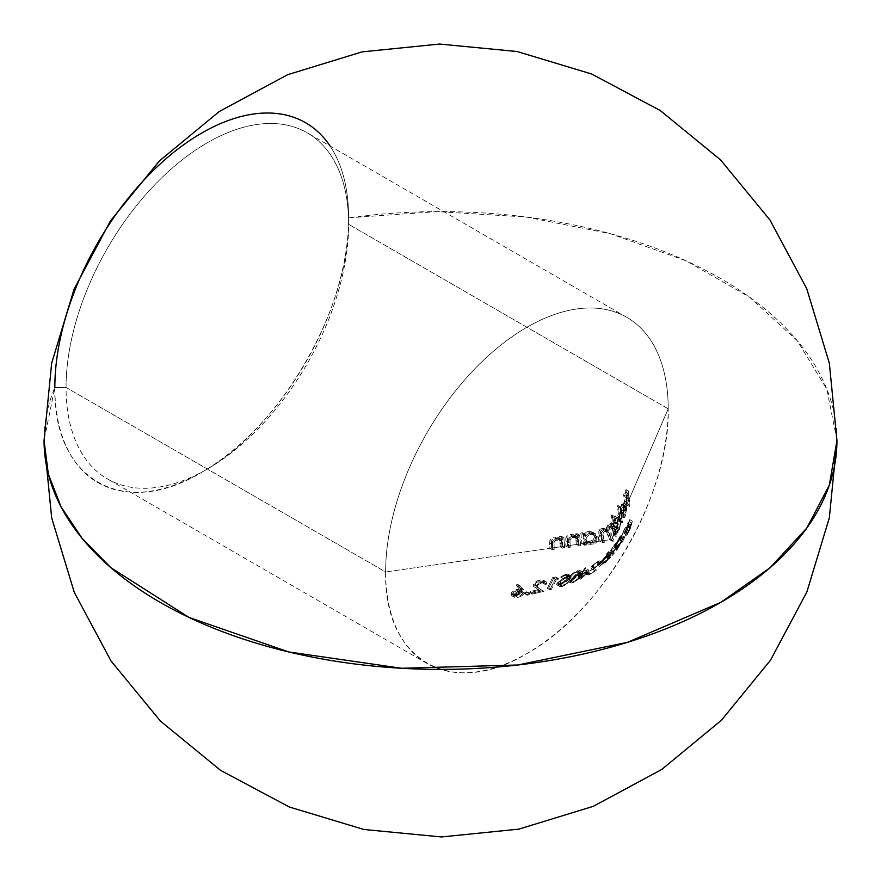 <?xml version="1.0" encoding="UTF-8"?>
<svg xmlns="http://www.w3.org/2000/svg" width="881" height="881" viewBox="0 0 881 881"><rect width="100%" height="100%" fill="white"/><g stroke="black" fill="none" stroke-linecap="round" stroke-linejoin="round"><path stroke-width="0.66" stroke-dasharray="4.41 3.3" d="M624.122 516.211L621.182 514.295L623.792 515.803L621.182 514.295L620.83 515.759L623.44 517.268L620.83 515.759L622.999 512.202L623.638 506.795L620.488 513.931L620.378 511.707L620.874 506.311L622.482 502.82L623.583 503.348L624.056 505.573L622.999 513.513L626.721 504.89L626.457 498.051L624.541 502.39L624.398 500.904L626.336 496.576L625.829 492.072L623.825 496.355L623.583 494.814L626.072 489.572L627.151 503.899L668.205 408.828A199.811 115.356 120 0 0 526.926 327.247A199.811 115.356 120 0 0 385.636 571.967L549.832 548.334L549.942 540.13L552.2 537.718L554.369 537.025L557.343 537.113L559.831 538.346L559.611 536.408L561.296 536.155L562.012 546.583L565.899 546.022L565.888 537.762L568.058 535.285L570.205 534.569L573.19 534.657L575.711 535.912L575.392 533.93L577.055 533.655L578.079 544.26L581.978 543.698L385.636 571.967C383.687 660.265 451.424 699.382 526.926 653.537C602.417 612.196 670.155 494.88 668.205 408.828A199.811 115.356 -60 0 1 497.258 667.027A199.811 115.356 -60 0 1 440.599 669.384A199.811 115.356 -60 0 1 427.021 663.437A199.811 115.356 -60 0 1 385.636 571.967L66.053 387.464A199.811 115.356 120 0 0 107.438 478.934A199.811 115.356 120 0 0 261.415 425.402A199.811 115.356 120 0 0 348.634 224.314L668.205 408.828L611.81 539.403L581.978 543.698L580.821 533.027L582.473 532.741L582.859 534.822L587.043 531.75L590.457 531.507L592.913 532.344L594.917 533.941L596.019 536.232L598.64 537.74L598.067 540.868L595.049 543.412L598.067 540.868L598.662 539.326L597.538 535.461L593.067 533.016L588.948 533.49L585.48 536.331L585.083 534.249L583.442 534.536L584.599 545.218L586.306 544.965L586.261 543.214L589.191 544.37M589.984 544.436L593.904 543.874L589.984 544.436L593.904 543.874L591.966 544.326L589.356 542.817L591.966 544.326L587.979 544.095L584.257 542.09M596.69 537.113L596.756 539.899L592.88 542.894L588.012 542.608L586.195 540.681L586.184 537.994L589.554 534.811L593.739 534.69L596.69 537.113M836.95 440.5A396.45 228.884 0 0 0 348.634 217.838A207.74 119.937 120 0 0 201.738 133.031A207.74 119.937 120 0 0 54.842 387.464A396.45 228.884 0 0 0 44.05 440.5L54.842 387.464A207.74 119.937 120 0 0 201.738 472.271A207.74 119.937 120 0 0 348.634 217.838L348.634 224.314A199.811 115.356 -60 0 1 207.343 469.033A199.811 115.356 -60 0 1 66.053 387.464L54.842 387.464L66.053 387.464A199.811 115.356 -60 0 1 207.343 142.744A199.811 115.356 -60 0 1 348.634 224.314L348.634 217.838A207.74 119.937 120 0 0 330.067 146.015M524.316 593.398L526.695 591.79L526.97 592.836L524.514 593.64L527.521 595.248L529.855 593.97L527.234 592.45L525.406 593.684L528.027 595.193L524.316 593.398M535.967 586.449L541.198 589.885L529.756 592.594L530.252 591.47L538.159 589.664L533.589 586.438L533.159 585.05L535.813 581.735L539.888 580.072L542.509 581.581L538.423 583.255L535.934 585.997L533.313 584.488L535.934 585.997L535.923 587.539L536.97 588.64L540.78 591.173L532.873 592.979L532.377 594.102L543.819 591.393L536.749 586.955L539.359 588.475L537.564 587.065L537.465 585.766L539.018 584.059L542.156 582.726L539.535 581.207L536.661 582.374L534.734 584.742L535.967 586.449M544.271 581.372L544.073 582.583L542.531 582.925L542.09 581.339L540.967 581.064L536.661 582.374L534.855 584.257L537.465 585.766L534.855 584.257M540.471 579.973L543.081 580.105M553.598 578.421L548.753 587.924L547.299 588.321L552.574 577.661L555.724 576.945L556.186 577.815L553.598 578.421L556.219 579.929L558.807 579.324L556.186 577.815L553.598 578.421L548.753 587.924L551.374 589.433L556.219 579.929L553.598 578.421M560.9 580.139L567.232 575.59L564.985 575.359L561.626 577.385L560.646 577.088L561.825 576.207L565.943 574.17L568.774 574.643L567.133 576.945L558.576 582.793L560.988 584.588L569.313 578.795L571.384 576.152L568.553 575.678L563.267 578.597L564.247 578.894L568.135 576.703L569.864 576.89L559.567 585.006L559.732 586.57L562.364 586.427L559.743 584.907L558.202 585.237L556.671 584.444L557.904 582.352L560.9 580.139M559.358 584.103L564.787 581.119L565.734 581.207L563.025 583.31L557.596 585.215M580.194 570.888L578.718 574.137L575.678 577.683L571.163 580.843L568.124 581.493L567.948 579.357L571.934 574.027L575.601 571.505L579.852 570.492M592.34 567.342L593.882 568.652L586.239 573.553L592.296 569.269L590.964 567.904L592.583 565.316L599.014 560.712L598.32 562.254L597.384 562.948L597.847 561.88L597.01 562.133L593.287 565.128L592.34 567.342M597.01 564.842L601.503 560.757L597.01 564.842L599.631 566.351L603.43 563.278L600.82 561.77L597.725 563.84L600.335 565.36L599.631 566.351L597.01 564.842M606.789 555.327L602.119 560.999L607.053 556.054L605.027 558.862L600.952 562.651L607.549 554.193L608.727 552.013L606.491 553.973L609.905 550.328L607.714 554.501L610.324 556.01L612.526 551.836L609.905 550.328L606.172 555.933L608.782 557.442L610.324 556.01L607.714 554.501M613.914 545.35L615.764 543.489L611.238 549.887L611.744 551.561L606.315 557.739L610.687 552.486L610.225 551.418L612.482 547.497M618.77 538.544L620.984 535.571L618.374 541.826L613.716 548.786L618.77 538.544M627.911 525.241L627.426 526.034L630.047 527.554L632.349 521.111L629.728 519.603L628.516 524.349L631.137 525.858L628.516 524.349L624.893 531.562L628.186 526.089L626.732 529.47L624.034 533.82L628.34 524.03L628.979 521.541L627.415 523.887L629.728 519.603L628.516 524.349M625.036 532.091L625.565 531.298L628.186 532.807L627.393 533.809L627.701 532.531L627.382 533.798L624.772 532.289L625.092 531.023L627.701 532.531L630.047 527.554L627.426 526.034M627.239 526.386L625.092 531.023L627.701 532.531L631.137 525.858L632.349 521.111L626.677 534.844L630.796 527.598L627.624 533.633M624.398 529.701L619.828 540.593L625.367 527.554L624.398 529.701L627.019 531.21L627.933 529.635L625.312 528.126L624.398 529.701L620.422 539.701L623.043 541.22L627.019 531.21L624.398 529.701M580.821 574.996L578.024 577.771L579.632 575.535L578.09 576.229L580.348 574.544L585.16 567.827L587.77 569.346L582.969 576.053L581.416 576.736L580.7 577.738L582.253 577.044L580.634 579.28L583.442 576.504L589.422 573.465L586.812 571.945L580.821 574.996L583.442 576.504L580.821 574.996L579.202 577.22L581.812 578.729L579.202 577.22L578.024 577.771L580.634 579.28L578.024 577.771L579.632 575.535L582.253 577.044L579.632 575.535L578.09 576.229L580.7 577.738L578.09 576.229L578.795 575.227L581.416 576.736L578.795 575.227L580.348 574.544L582.969 576.053L580.348 574.544L585.402 567.727L586.812 571.945L580.821 574.996M516.376 595.677L515.297 595.952L517.918 597.461L522.037 595.721L524.547 592.968L523.766 590.072L521.156 588.563L522.092 590.633L521.475 592.285L516.376 595.677M510.925 594.686L511.387 592.858L513.469 590.832L519.305 588.937L516.024 585.127L517.455 584.268L521.156 588.563L523.766 590.072L520.076 585.777L518.634 586.636L521.926 590.446L516.024 592.373L513.667 595.093L514.427 597.296L517.918 597.461L515.297 595.952L511.696 595.721L514.427 597.296M514.735 596.052L512.114 595.908M611.81 539.403L613.605 535.263L613.374 532.95L611.832 527.917L609.399 526.398L608.22 527.234L607.703 529.657L611.205 539.491L611.81 539.403M588.42 531.485L593.816 532.917L596.019 536.232L594.917 540.042L591.283 542.366L600.005 541.11L598.739 532.487L599.785 529.415L602.813 528.148L606.436 529.988L607.505 525.616L609.685 524.702L611.227 525.616L610.434 523.413L611.183 522.62L614.035 534.271L615.004 532.025L614.52 527.521L611.051 515.693L611.755 514.867L613.991 522.136L615.158 516.64L616.061 515.594L617.845 516.453L618.407 520.473L617.328 526.651L619.497 521.618L617.383 506.344L617.9 505.408L619.365 513.171L619.927 520.638L622.493 514.856L625.114 516.365L625.521 515.308L626.677 509.152L626.204 504.868L625.488 504.207L624.244 505.54L623.065 510.859L620.444 509.35L623.065 510.859L623.098 515.44L626.259 508.304L623.638 506.795L626.259 508.304L626.281 509.185L625.158 515.011L622.537 513.502L625.158 515.011L624.42 516.167L623.792 515.803L623.792 517.841L625.114 516.365L622.493 514.856L624.056 505.573L626.677 507.082L624.056 505.573L623.33 502.952L625.939 504.472L625.092 504.339L624.244 505.54L621.634 504.02L624.244 505.54L623.065 510.859M607.626 531.684L605.005 530.175L608.165 535.075L610.786 536.584L608.165 535.075L609.487 539.447L606.073 531.056L603.287 529.679L600.996 530.593L600.313 532.719L601.712 540.868L609.498 539.745L612.119 541.253L613.826 541.011L611.205 539.491L613.826 541.011L612.119 541.253L609.498 539.745L611.205 539.491L608.771 533.005L611.392 534.514L610.313 531.177L611.348 528.237L613.848 528.567L616.226 536.771L616.645 535.791L614.035 534.271L613.605 535.263L616.226 536.771L613.605 535.263L612.824 530.593L615.445 532.102L612.824 530.593L611.766 527.796M584.455 542.2L583.64 541.705L583.685 543.456L587.374 542.927L584.455 542.2M576.372 544.513L575.722 538.016L574.875 536.925L571.846 535.791L568.542 536.672L567.419 538.522L567.606 545.768L576.372 544.513L578.993 546.022L580.7 545.78L578.079 544.26L576.372 544.513L576.24 540.813L578.861 542.322L578.993 546.022L576.372 544.513M560.305 546.826L559.765 540.394L558.95 539.326L555.581 538.214L551.836 539.91L551.528 548.081L560.305 546.826L562.915 548.334L564.622 548.092L562.012 546.583L560.305 546.826L560.206 543.148L562.827 544.656L562.915 548.334L560.305 546.826M615.356 529.261L617.966 530.78L615.356 529.261L615.434 531.045L616.348 528.908L615.356 529.261L615.434 531.045L618.044 532.553L617.966 530.78L619.453 529.448L616.843 527.939L619.453 529.448L621.006 522.477L620.94 519.878L618.319 518.369L620.94 519.878L620.753 518.81L619.64 517.037L618.209 517.532L616.612 523.644L614.365 516.376L611.755 514.867L613.991 522.136L616.612 523.644L613.991 522.136L615.158 516.64L617.768 518.149L615.158 516.64L616.777 515.44M54.842 387.464C52.816 479.264 123.241 519.922 201.738 472.271C280.224 429.289 350.649 307.315 348.634 217.838L437.207 211.616L525.946 216.99L610.357 233.685L686.167 260.853L749.522 297.117L797.239 340.65L826.885 389.237L836.95 440.423M668.205 408.828L348.634 224.314A199.811 115.356 120 0 0 307.249 132.844A199.811 115.356 120 0 0 153.272 186.376A199.811 115.356 120 0 0 66.053 387.464L385.636 571.967A199.811 115.356 -60 0 1 472.855 370.89A199.811 115.356 -60 0 1 626.832 317.358A199.811 115.356 -60 0 1 668.205 408.828M626.721 504.89L629.342 506.399L629.761 505.408L627.151 503.899L626.721 504.89L626.457 498.051L629.078 499.571L629.342 506.399L626.721 504.89M624.541 502.39L627.151 503.899L629.078 499.571L626.457 498.051L624.541 502.39L624.398 500.904L627.008 502.412L627.151 503.899L624.541 502.39M626.336 496.576L628.946 498.084L627.008 502.412L624.398 500.904L626.336 496.576L625.829 492.072L628.45 493.58L628.946 498.084L626.336 496.576M623.825 496.355L626.435 497.875L628.45 493.58L625.829 492.072L623.825 496.355L623.583 494.814L626.204 496.322L626.435 497.875L623.825 496.355M626.072 489.572L628.693 491.091L626.204 496.322L623.583 494.814L626.072 489.572L627.151 503.899L629.761 505.408L628.693 491.091L626.072 489.572M628.693 491.091L626.204 496.322L626.435 497.875L628.45 493.58L628.946 498.084L627.008 502.412L627.151 503.899L629.078 499.571L629.342 506.399L628.693 491.091M626.281 508.822L625.158 515.011M622.812 512.797L623.197 511.398M623.473 509.978L623.638 506.795L620.488 513.931L623.098 515.44L620.488 513.931L620.444 509.35L621.634 504.02M622.988 513.304L623.098 515.44L626.259 508.304M623.792 515.803L623.44 517.268L624.2 517.83L625.433 515.55L626.699 507.665L625.939 504.472L623.33 502.952M621.898 514.57L622.537 513.502M620.797 511.652L623.418 513.16L624.409 506.927L621.799 505.419L620.797 511.652L623.495 505.617L622.856 504.384L621.799 505.419L624.409 506.927L625.477 505.892L622.856 504.384L626.116 507.126L623.495 505.617L626.116 507.126L623.418 513.16L620.797 511.652L623.495 505.617L622.316 504.582L620.797 511.652M625.477 505.892L626.116 507.126L623.418 513.16L624.078 507.786L624.937 506.09L625.84 506.3M619.497 521.618L622.118 523.127L622.537 522.147L619.927 520.638L619.497 521.618L617.383 506.344L619.993 507.852L621.534 515.638L622.118 523.127L619.497 521.618M617.9 505.408L620.51 506.927L619.993 507.852L617.383 506.344L617.9 505.408L619.365 513.171L619.927 520.638L622.537 522.147L620.51 506.927L617.9 505.408M620.51 506.927L619.993 507.852L622.118 523.127L621.986 514.669L620.51 506.927M620.841 519.239L619.706 517.07L617.768 518.149L616.612 523.644L614.365 516.376L613.672 517.202L616.304 525.483L617.625 533.534L618.044 532.553L615.434 531.045L615.004 532.025L617.625 533.534L615.004 532.025L613.694 524.008L611.051 515.693L613.672 517.202L611.051 515.693L611.755 514.867L614.365 516.376L613.672 517.202L616.612 526.673L617.625 533.534L617.966 530.78L619.453 529.448M617.988 516.817L618.209 522.708L616.348 528.908M619.717 528.809L620.94 519.878M620.224 519.68L620.488 520.858L617.878 519.35L616.876 517.169L615.5 518.083L618.11 519.592L618.726 518.832M617.074 526.034L617.878 519.35L620.488 520.858L619.42 528.248L616.81 526.739L619.42 528.248L618.396 529.404L617.46 527.223L614.839 525.715L615.279 527.267L615.786 527.895L616.81 526.739M619.321 528.457L618.385 529.404L617.889 528.776M615.279 527.267L615.786 527.895M614.839 525.715L617.46 527.223L617.185 523.303L618.11 519.592L615.5 518.083L614.564 523.611L615.18 518.755L616.887 517.169L617.944 521.067L616.876 526.585M618.077 529.14L617.218 522.973L618.781 518.788L620.114 519.405L620.543 521.409L619.486 528.093M610.379 526.464L608.727 526.717L611.348 528.237L608.727 526.717L607.857 527.939L608.771 533.005L611.392 534.514L610.478 529.448L612.713 527.895L614.839 530.274L616.226 536.771L616.381 533.005L613.793 524.129L613.055 524.922L613.837 527.124L612.306 526.221L610.555 526.761L609.267 528.512L609.057 531.496L605.423 529.657L602.395 530.924L601.426 534.789L602.615 542.619L604.322 542.377L602.912 533.941M613.374 539.524L611.392 534.514L613.374 539.524M605.005 530.175L602.241 529.833L608.694 532.565L612.119 541.253L609.696 534.095L607.295 531.518L608.529 532.388M603.331 532.454L604.851 531.342L607.295 531.518M600.776 534.888L603.386 536.408L600.776 534.888L601.712 540.868L604.322 542.377L601.712 540.868L600.005 541.11L602.615 542.619L600.005 541.11L599.179 535.207L601.8 536.716L599.179 535.207L598.838 531.254L601.437 528.358L604.058 529.866L601.437 528.358L602.119 528.193L607.527 530.285L603.606 530.043L601.448 532.763L602.615 542.619L604.322 542.377L602.934 533.468L604.851 531.342L602.241 529.833L600.996 530.593L600.313 531.959L600.776 534.888M604.146 528.413L609.057 531.496L606.436 529.988L606.502 527.433L607.934 525.252L610.555 526.761L607.934 525.252L609.685 524.702L613.837 527.124L611.227 525.616L610.434 523.413L613.055 524.922L610.434 523.413L611.183 522.62L613.793 524.129L611.183 522.62L614.035 534.271L616.645 535.791L613.793 524.129L613.055 524.922L613.837 527.124L612.306 526.221L610.126 527.124L609.057 531.496L606.756 529.922M609.685 524.702L610.5 525.043M613.11 526.552L612.306 526.221M582.859 534.822L585.48 536.331L585.083 534.249L582.473 532.741L582.859 534.822L584.973 532.642L587.77 531.573L590.391 533.093L587.583 534.161L585.48 536.331L582.859 534.822M584.356 542.134L587.374 542.927L591.283 542.366L594.917 540.042L596.019 536.232L598.64 537.74L597.538 535.461L595.534 533.864L590.391 533.093L587.77 531.573M593.133 532.465L595.534 533.864M583.64 541.705L586.261 543.214L583.64 541.705L583.685 543.456L586.306 544.965L586.261 543.214M581.978 543.698L584.599 545.218L586.306 544.965L583.685 543.456L581.978 543.698L580.821 533.027L583.442 534.536L584.599 545.218L581.978 543.698M582.473 532.741L585.083 534.249L583.442 534.536L580.821 533.027L582.473 532.741M594.796 535.163L590.138 532.95L588.079 533.005L590.699 534.514L588.079 533.005L585.204 534.26L583.453 536.87L583.497 538.93L585.237 541.011L586.988 541.573L589.279 541.584L592.979 539.965L594.4 537.454L594.069 535.604L590.138 532.95L587.12 533.236L584.599 534.833L583.365 538.291L585.986 539.8L583.365 538.291L584.004 539.965L585.402 541.099L589.015 541.617M591.768 534.404L595.336 535.516L596.988 538.038L594.367 536.529L597.032 538.787L594.179 542.399L591.889 543.092L589.279 541.584L591.889 543.092M590.92 543.181L588.739 542.883M587.462 542.289L585.986 539.8L586.339 537.63L588.541 535.274L590.699 534.514M589.51 541.54L592.902 540.031L594.345 537.795L594.069 535.604L592.021 533.567M575.722 538.016L578.332 539.524L578.861 542.322L576.24 540.813L575.722 538.016L578.332 539.524L578.993 546.022L580.7 545.78L579.665 535.163L578.013 535.439L578.321 537.421L575.711 535.912L578.321 537.421L573.575 535.989L570.668 536.804L568.983 538.313L568.311 540.306L568.52 547.53L570.227 547.277L570.029 540.031L571.163 538.181L574.456 537.3L578.332 539.524L576.273 537.707L573.311 537.377L570.69 535.868L573.311 537.377L570.998 538.313L570.095 539.756M576.207 537.685L577.462 538.412M574.269 536.507L570.69 535.868L567.782 537.52L567.419 538.522L570.029 540.031L567.419 538.522L567.43 540.956L570.04 542.465L567.43 540.956L567.606 545.768L570.227 547.277L567.606 545.768L565.899 546.022L568.52 547.53L565.899 546.022L565.701 540.78L568.311 542.3L565.701 540.78L565.745 538.401L566.979 536.077L570.205 534.569L572.815 536.077L570.205 534.569L571.251 534.459L575.711 535.912L575.392 533.93L578.013 535.439L575.392 533.93L577.055 533.655L579.665 535.163L577.055 533.655L578.079 544.26L580.7 545.78L579.665 535.163L578.013 535.439L578.321 537.421M577.771 537.036L572.815 536.077L569.445 537.74L568.322 540.185L568.52 547.53L570.227 547.277L570.029 540.031M574.952 535.406L575.711 535.912M559.765 540.394L562.375 541.903L562.827 544.656L560.206 543.148L559.765 540.394L562.375 541.903L562.915 548.334L564.622 548.092L563.906 537.663L562.232 537.917L562.452 539.855L559.831 538.346L562.452 539.855L559.953 538.621L556.99 538.533L554.81 539.238L552.563 541.65L552.442 549.843L554.149 549.601L554.061 542.41L555.261 540.582L558.708 539.734L562.375 541.903L561.571 540.846M560.999 540.438L556.682 538.302L554.81 538.291L557.431 539.8L554.81 538.291L552.629 539.084L551.44 540.901L554.061 542.41L551.44 540.901L551.396 543.302L554.017 544.81L551.396 543.302L551.528 548.081L554.149 549.601L551.528 548.081L549.832 548.334L552.442 549.843L549.832 548.334L549.678 543.125L552.288 544.645L549.678 543.125L549.766 540.824L551.088 538.5L554.369 537.025L556.99 538.533L554.369 537.025L557.343 537.113L559.831 538.346L559.611 536.408L562.232 537.917L559.611 536.408L561.296 536.155L563.906 537.663L561.296 536.155L562.012 546.583L564.622 548.092L563.906 537.663L562.232 537.917L562.452 539.855M559.831 538.346L561.604 539.282L555.988 538.754L552.706 541.297L552.442 549.843L554.149 549.601L554.061 542.41M554.116 542.189L555.867 540.24L560.371 540.119M627.041 535.009L630.796 527.598L628.186 532.807L625.565 531.298L627.646 527.014L630.267 528.523L627.646 527.014L628.186 526.089L630.796 527.598L628.186 526.089L625.158 532.388L627.779 533.897L625.158 532.388L624.034 533.82L624.519 531.97L627.14 533.479L624.519 531.97L625.18 530.351L627.724 525.032L630.344 526.541L627.724 525.032L628.34 524.03L630.95 525.539L628.34 524.03L628.979 521.541L631.6 523.05L628.979 521.541L627.041 525.076L629.651 526.585L627.041 525.076L627.415 523.887L630.025 525.395L627.415 523.887L629.728 519.603L632.349 521.111L630.025 525.395L631.6 523.05L630.344 526.541M624.409 533.512L626.655 535.329L627.724 532.025M630.201 526.794L628.902 529.36M619.828 540.593L622.449 542.101L623.043 541.22L620.422 539.701L619.828 540.593L624.277 529.459L626.887 530.968L622.449 542.101L619.828 540.593M625.367 527.554L627.977 529.063L626.887 530.968L624.277 529.459L625.367 527.554L627.933 529.635L625.367 527.554M627.977 529.063L622.449 542.101L627.977 529.063M613.76 548.478L615.158 545.449L617.768 546.958L616.359 550.085M615.665 544.425L620.059 536.342L622.669 537.851L616.491 550.295L617.427 549.237L614.817 547.729L617.427 549.237L623.594 537.135M617.768 546.958L615.158 545.449M620.863 536.044L619.772 538.809L622.393 540.317L619.772 538.809L614.817 547.729M623.33 536.914L622.669 537.851L620.059 536.342M621.678 541.496L617.955 548.18L615.345 546.66L619.189 539.69L621.799 541.209L619.189 539.69L620.224 537.047M617.218 548.94L614.608 547.42L615.345 546.66L617.955 548.18L617.251 548.94L614.729 546.892L617.339 548.411L618.407 546.099L615.786 544.579L614.597 547.299L617.647 542.894L620.235 536.716L615.786 544.579L618.407 546.099L622.184 539.018L619.563 537.509L622.184 539.018L622.834 538.588L619.717 545.416L617.504 548.742L617.658 547.663M617.977 540.284L615.786 544.579M622.559 539.403L621.799 541.209M620.037 536.859L618.528 539.282M617.427 549.237L621.512 542.267L622.988 537.377M622.79 538.236L622.184 539.018M618.671 545.548L619.761 543.368M620.235 536.716L622.856 538.225M611.15 550.867L614.354 553.07L611.15 550.867L613.771 552.376L614.09 550.944L611.469 549.436L614.09 550.944L616.821 546.771L614.2 545.262L611.117 550.129M606.315 557.739L608.936 559.248L614.354 553.07L611.744 551.561L606.954 556.704L609.575 558.213L608.936 559.248L606.315 557.739M610.687 552.486L613.308 553.995L609.575 558.213L606.954 556.704L610.687 552.486L610.302 552.024L613.308 553.995L610.687 552.486M610.302 551.22L610.83 550.185L613.44 551.693L612.923 553.532L610.302 552.024M615.786 543.423L615.268 544.634L617.878 546.143L618.451 544.513L617.339 545.724L614.718 544.216L617.339 545.724L613.44 551.693L610.83 550.185L615.797 542.993M617.636 546.055L617.24 547.002L614.63 545.493L617.24 547.002L617.878 546.143L615.268 544.634L614.63 545.493L615.026 544.392L614.2 545.262L616.821 546.771L617.251 546.231M616.237 547.586L617.878 546.143L618.451 544.524L617.339 545.724M614.156 550.812L615.125 549.248M613.705 551.726L614.09 550.944M614.156 550.482L612.846 552.927L613.308 553.995L608.936 559.248L614.354 553.07L613.771 552.376M617.118 546.033L616.491 546.925M602.593 560.195L605.214 561.704L608.782 557.442L606.172 555.933L602.593 560.195L602.075 561.351L603.232 560.558L605.853 562.067L605.148 562.684L605.214 561.704L602.593 560.195M606.304 556.847L608.914 558.356L605.853 562.067L603.232 560.558L606.304 556.847L607.053 556.054L609.674 557.563L608.914 558.356L606.304 556.847M602.615 561.538L605.225 563.047L609.674 557.563L607.053 556.054L602.615 561.538L600.952 562.651L601.745 560.988L604.355 562.496L604.091 564.005L605.225 563.047L602.615 561.538M600.974 562.673L604.091 564.005M606.679 555.041L609.3 556.55L604.355 562.496L601.745 560.988L603.959 558.091L607.549 554.193L610.17 555.702L609.3 556.55L606.679 555.041M608.727 552.013L611.337 553.521L610.17 555.702L607.549 554.193L608.727 552.013L605.842 554.997L608.452 556.517L611.337 553.521L608.727 552.013M606.491 553.973L609.112 555.482L608.452 556.517L605.842 554.997L606.491 553.973L609.905 550.328L612.526 551.836L609.112 555.482L606.491 553.973M605.533 562.75L609.674 557.563L605.853 562.067L604.685 562.86L605.214 561.704L610.324 556.01L612.526 551.836L604.355 562.496M601.503 560.757L604.124 562.265L600.335 565.36L597.725 563.84L601.503 560.757L600.82 561.77L603.43 563.278L604.124 562.265L601.503 560.757M604.124 562.265L599.631 566.351L604.124 562.265M592.594 565.943L595.204 567.452L599.113 563.961L596.503 562.452L592.153 566.703L596.492 570.161L594.763 568.597L595.204 567.452L592.594 565.943M594.785 568.157L598.034 564.743L600.038 563.433L599.994 564.457L601.426 563.014M586.239 573.553L588.86 575.062L596.492 570.161L593.882 568.652L586.977 572.573L589.587 574.082L588.86 575.062L586.239 573.553M592.296 569.269L594.917 570.778L589.587 574.082L586.977 572.573L592.296 569.269L591.393 568.509L594.917 570.778L592.296 569.269M591.008 567.463L591.592 566.483L594.201 567.992L594.003 570.029L591.393 568.509M597.175 561.494L599.796 563.003L594.201 567.992L591.592 566.483L598.551 560.723L598.32 562.254L600.93 563.763L598.32 562.254L597.384 562.948L599.994 564.457L597.384 562.948L597.847 561.88L596.503 562.452L599.113 563.961L600.457 563.388L599.994 564.457L601.635 562.221L599.796 563.003L597.175 561.494M600.787 562.408L594.201 567.992L593.574 569.412L594.917 570.778L588.86 575.062L596.492 570.161L595.193 569.049M585.402 567.727L586.812 571.945L589.422 573.465L588.023 569.236L585.16 567.827M581.537 574.005L584.158 575.513L587.198 571.317L584.577 569.809L581.537 574.005L585.369 572.132L584.577 569.809L587.198 571.317L587.979 573.641L585.369 572.132L587.979 573.641L584.158 575.513L581.537 574.005L585.369 572.132L584.577 569.809L581.537 574.005M587.77 569.346L582.969 576.053L581.416 576.736L580.7 577.738L582.253 577.044L580.634 579.28L583.442 576.504L589.422 573.465L588.023 569.236M584.158 575.513L587.198 571.317L587.979 573.641L584.158 575.513M568.851 577.749L571.472 579.258L570.216 582.253L570.932 583.046L573.068 582.649L570.459 581.141L568.322 581.537L567.595 580.744L568.851 577.749L572.386 573.641L575.8 571.406L577.396 570.745L580.017 572.254L575.425 574.797L571.472 579.258L568.851 577.749M581.185 571.945L580.017 572.254L577.396 570.745L579.621 570.414L580.227 571.229L578.718 574.137L581.328 575.645L582.319 574.093L582.837 572.738L581.295 571.934L575.7 574.588L570.976 580.083L570.216 582.253L570.932 583.046M568.322 581.537L567.595 580.744M570.216 582.253L570.668 582.969L572.76 582.77L578.299 579.191L581.328 575.645L578.718 574.137L574.72 578.531L570.459 581.141L573.068 582.649L577.341 580.039L582.253 574.225L582.837 572.738L582.231 571.923M579.621 570.414L580.227 571.229M571.758 581.119L572.815 578.806L570.205 577.297L572.815 578.806L576.009 575.183L579.313 573.3L576.692 571.791L581.35 573.806L578.487 578.2L573.718 581.669L571.108 580.15L573.718 581.669L572.76 581.934L569.137 579.61L571.758 581.119L575.161 575.932L580.293 573.057L581.35 573.806L580.083 576.141L577.462 574.632L580.083 576.141L578.542 578.134M574.511 578.013L576.24 576.251M573.718 581.669L572.936 581.9M570.205 577.297L569.467 580.381L573.344 578.916L577.462 574.632L578.729 572.298L578.365 571.582L574.39 572.947L570.205 577.297L574.39 572.947L577.683 571.549L578.729 572.298L578.365 571.582M580.975 573.091L581.35 573.806M577.462 574.632L578.729 572.298M556.946 584.951L556.946 583.497L559.567 585.006L556.946 583.497L562.585 579.103L565.206 580.623L562.585 579.103L565.305 577.473L567.926 578.982L565.305 577.473L567.111 575.844L569.732 577.352L566.957 575.084L565.514 575.194L568.135 576.703L565.514 575.194L563.3 576.207L561.626 577.385L564.247 578.894L560.646 577.088L563.267 578.597L560.646 577.088L562.552 575.711L565.943 574.17L568.553 575.678L565.943 574.17L567.353 573.927L571.119 576.978L568.498 575.469L566.703 577.286L569.313 578.795L566.703 577.286L563.322 579.434L565.932 580.953L563.322 579.434L559.523 581.9L562.144 583.409L559.523 581.9L558.972 582.374L558.565 584.059L560.382 583.872L563.003 585.391L561.175 585.568L560.988 584.588L558.378 583.079M559.281 585.953L557.089 585.05M561.032 586.724L564.038 585.744L568.355 582.715L565.734 581.207L559.743 584.907L562.364 586.427L568.355 582.715L564.787 581.119L568.355 582.715L563.003 585.391L560.382 583.872L564.787 581.119L567.397 582.627L565.591 584.048L561.847 585.623L560.856 585.292L560.988 584.588L569.886 578.343L571.317 576.548L570.998 575.59L567.827 575.899L563.267 578.597L564.247 578.894L568.553 576.603L569.578 576.592L569.732 577.352L559.567 585.006M571.042 575.612L568.774 574.643M559.281 585.832L559.534 586.438M571.384 576.152L570.998 575.59M547.299 588.321L549.92 589.83L551.374 589.433L548.753 587.924L547.299 588.321L552.574 577.661L555.195 579.169L549.92 589.83L547.299 588.321M555.724 576.945L558.345 578.454L555.195 579.169L552.574 577.661L555.724 576.945L558.807 579.324L555.724 576.945M558.345 578.454L555.195 579.169L549.92 589.83L551.374 589.433L556.219 579.929L558.807 579.324L558.345 578.454M537.366 586.614L538.148 584.775L541.253 582.958L543.588 582.572L544.722 582.848L545.141 584.433L546.683 584.092L546.132 581.823L543.478 580.293L544.073 582.583L546.683 584.092L544.073 582.583L542.531 582.925L545.141 584.433L542.531 582.925L542.09 581.328L539.535 581.207L542.156 582.726L544.722 582.848L545.141 584.433L546.683 584.092L546.44 582.044M536.749 586.955L543.819 591.393L541.198 589.885L529.756 592.594L532.377 594.102L529.756 592.594L530.252 591.47L532.873 592.979L530.252 591.47L538.159 589.664L540.78 591.173L533.589 586.438L533.159 585.05L534.117 583.189L537.674 580.733L543.522 580.315M546.132 581.823L542.509 581.581L539.888 580.072M537.839 589.246L540.78 591.173L532.873 592.979L532.377 594.102L543.819 591.393L539.359 588.475M544.359 581.394L539.359 582.682L535.934 585.997M526.937 594.917L528.611 595.005L529.899 593.64L528.215 593.541L526.97 594.587L524.36 593.078L526.177 591.845L528.798 593.353L526.177 591.845L527.091 591.889L529.855 593.97L528.215 593.541L527.135 595.149L524.514 593.64M529.899 593.64L527.091 591.9M522.048 590.149L521.926 591.459L524.547 592.968L521.926 591.459L519.416 594.223L515.297 595.952M511.806 595.776L511.046 593.585L513.667 595.093L511.046 593.585L511.773 592.318L515.319 589.83L517.488 589.18L520.109 590.688L517.488 589.18L519.305 588.937L521.926 590.446L519.305 588.937L516.024 585.127L518.634 586.636L516.024 585.127L517.455 584.268L520.076 585.777L517.455 584.268L521.156 588.563M517.433 590.292L520.043 591.801L522.422 591.889L522.951 593.32L520.33 591.812L519.801 590.38L515.914 590.722L512.621 593.331L513.282 594.752L517.488 594.235L520.33 591.812L522.951 593.32L521.464 594.972L518.27 596.327L515.66 594.818L518.27 596.327L515.892 596.261L515.242 594.851L512.621 593.331L515.242 594.851L516.585 593.265L520.043 591.801L517.433 590.292L513.315 592.307L512.621 594.19L515 594.917L518.182 593.882L520.33 591.812M522.422 591.889L523.006 592.484M520.385 590.975L519.801 590.38M515.892 596.261L515.231 595.699M523.766 590.072L520.076 585.777L518.634 586.636L521.926 590.446L517.004 591.779L513.667 595.093M517.918 597.461L522.037 595.721L524.547 592.968M513.601 595.303L513.546 596.195M523.05 592.649L520.803 595.391L516.002 596.305M520.385 591.746L522.323 591.845M515.165 595.49L515.925 593.816L520.043 591.801M512.621 594.19L513.282 594.752M613.319 539.392L612.691 537.762L613.319 539.392M427.021 663.437L107.438 478.934M207.343 469.033L201.738 472.271M626.832 317.358L307.249 132.844M625.719 504.284L623.109 502.776M623.836 517.874L621.215 516.354M625.554 505.936L622.944 504.428M619.739 517.092L617.129 515.583M618.154 530.913L615.533 529.404M619.563 518.722L616.953 517.202M618.297 529.36L615.687 527.851M613.297 528.115L610.676 526.607M613.011 526.497L610.401 524.988M587.726 542.454L585.105 540.945M576.89 538.016L574.28 536.507M577.451 536.837L574.841 535.329M616.359 550.328L613.749 548.819M623.605 536.716L620.984 535.207M618.44 544.513L615.83 543.004M617.636 545.89L615.015 544.381M604.696 562.871L602.086 561.351M601.591 562.188L598.97 560.679M600.435 563.366L597.814 561.858M570.602 582.936L567.981 581.427M582.517 572.033L579.896 570.525M571.989 581.845L569.368 580.337M581.108 573.157L578.498 571.637M569.677 576.648L567.067 575.128M561.054 585.513L558.444 584.004M544.711 582.848L542.09 581.328M522.521 591.944L519.9 590.435M515.671 596.151L513.061 594.642"/><path stroke-width="1.32" d="M720.834 602.351A396.45 228.884 0 0 0 836.95 440.5L829.329 485.156L806.776 528.093L770.137 567.661L720.834 602.351L627.382 642.359L517.841 664.99L401.637 668.283L288.781 651.962L188.997 617.438L110.863 567.661L82.109 538.357L61.119 506.938L48.345 474.088L44.05 440.5A396.45 228.884 0 0 0 288.781 651.962A396.45 228.884 0 0 0 720.834 602.351L720.834 602.351M330.067 146.015A207.74 119.937 120 0 0 164.813 159.802A207.74 119.937 120 0 0 54.842 387.464M836.95 440.423L829.329 363.137L806.732 288.682L770.005 220.052L720.57 159.913L660.332 110.588L591.614 73.982L517.07 51.516L439.575 44.05L362.146 51.869L287.768 74.654L219.336 111.469L159.494 160.838L110.499 220.801L74.103 289.089L51.649 363.236L44.05 440.5L51.671 517.863L74.268 592.318L110.995 660.948L160.43 721.087L220.668 770.412L289.386 807.018L363.93 829.484L441.425 836.95L518.854 829.131L593.232 806.346L661.664 769.531L721.506 720.162L770.501 660.199L806.897 591.911L829.351 517.764L836.95 440.5"/></g></svg>
